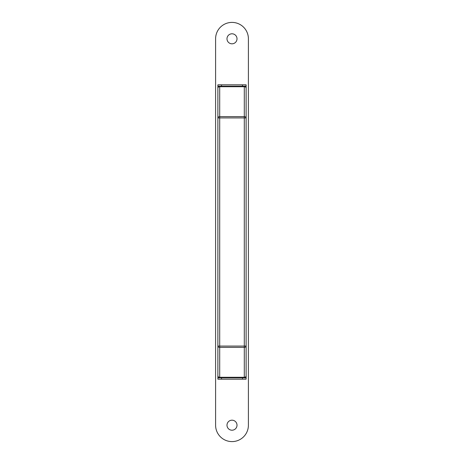 <?xml version="1.0" encoding="UTF-8"?>
<svg xmlns="http://www.w3.org/2000/svg" width="464" height="464" viewBox="0 0 464 464"><rect width="100%" height="100%" fill="white"/><g stroke="black" fill="none" stroke-linecap="round" stroke-linejoin="round"><path stroke-width="0.7" d="M219.698 377.812L219.698 377.278L244.302 377.278A1.821 1.288 180 0 0 246.123 375.991A1.821 1.821 0 0 1 244.302 377.812L246.123 377.812L246.123 379.175L217.877 379.175L217.877 377.812L219.698 377.812A1.821 1.821 0 0 1 217.877 375.991A1.821 1.821 0 0 0 219.698 377.812L244.302 377.812A1.821 1.821 0 0 0 246.123 375.991L246.123 346.069A1.821 1.288 180 0 1 244.302 347.362L219.698 347.362L219.698 377.278A1.821 1.288 180 0 1 217.877 375.991L217.877 88.009A1.821 1.288 180 0 1 219.698 86.722L219.698 116.638L244.302 116.638L244.302 117.931L219.698 117.931L219.698 346.069L244.302 346.069L244.302 117.931L246.123 117.931A1.821 1.288 180 0 0 244.302 116.638L244.302 86.188A1.821 1.821 0 0 1 246.123 88.009A1.821 1.288 180 0 0 244.302 86.722L219.698 86.722L219.698 86.188L244.302 86.188A1.821 1.821 0 0 1 246.123 88.009L246.123 346.828M217.877 346.069L219.698 346.069L219.698 347.362A1.821 1.288 180 0 1 217.877 346.069L217.877 346.828M217.877 359.583L217.877 368.88M246.123 359.583L246.123 351.567M217.877 88.009A1.821 1.821 0 0 1 219.698 86.188A1.821 1.821 0 0 0 217.877 88.009L217.877 84.825L246.123 84.825L246.123 86.188L242.481 86.188L242.481 84.825M219.698 116.638A1.821 1.288 180 0 0 217.877 117.931L219.698 117.931L219.698 116.638M246.123 377.812L246.123 374.344M217.877 377.812L217.877 374.344M221.519 84.825L221.519 86.188L242.481 86.188M221.519 86.188L217.877 86.188M217.877 88.926L217.877 89.656M246.123 86.188L246.123 89.656M237.011 38.802A5.011 5.011 0 0 1 232 43.813A5.011 5.011 0 0 1 226.989 38.802A5.011 5.011 0 0 1 232 33.791A5.011 5.011 0 0 1 237.011 38.802M237.011 425.198A5.011 5.011 0 0 1 232 430.209A5.011 5.011 0 0 1 226.989 425.198A5.011 5.011 0 0 1 232 420.187A5.011 5.011 0 0 1 237.011 425.198M215.598 38.802A16.402 16.402 0 0 1 232 22.4A16.402 16.402 0 0 1 248.402 38.802L248.402 425.198A16.402 16.402 0 0 1 232 441.6A16.402 16.402 0 0 1 215.598 425.198L215.598 38.802M244.302 377.812L244.302 346.069L246.123 346.069M221.519 377.812L221.519 379.175M242.481 379.175L242.481 377.812"/></g></svg>
